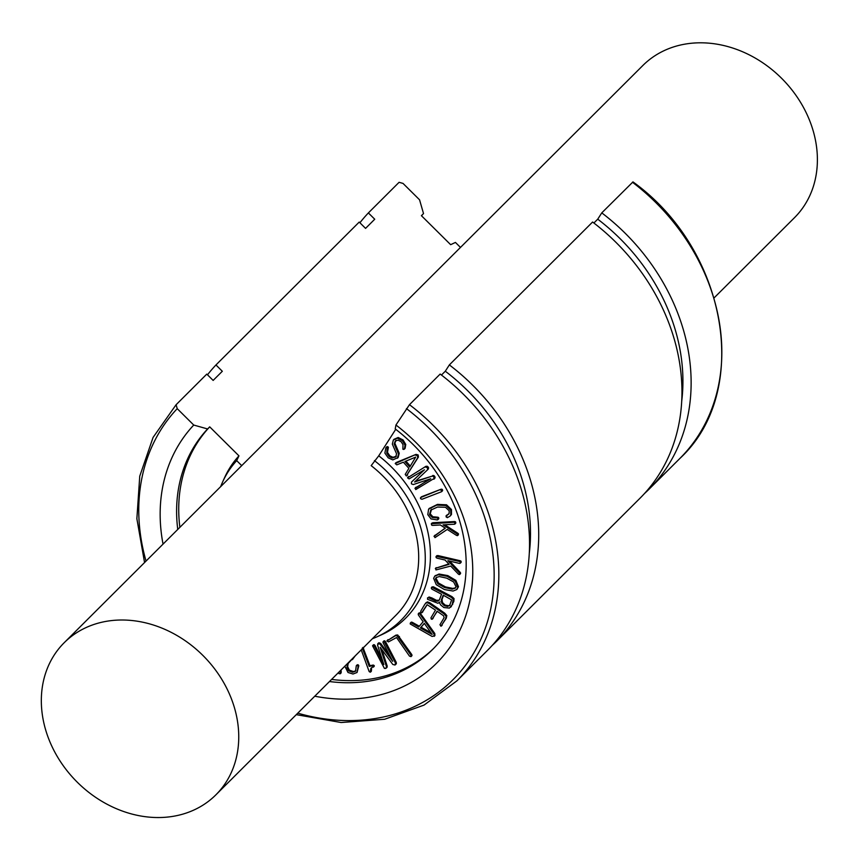 <?xml version="1.0" encoding="UTF-8"?>
<svg xmlns="http://www.w3.org/2000/svg" width="860" height="860" viewBox="0 0 860 860"><rect width="100%" height="100%" fill="white"/><g stroke="black" fill="none" stroke-linecap="round" stroke-linejoin="round"><path stroke-width="1.29" d="M340.345 670.692L340.313 673.745L338.947 673.638L338.539 672.509M341.054 669.994L341.237 672.305L340.313 673.745L341.022 673.036M341.012 673.047L340.323 673.735M354.524 656.556L347.44 664.242L346.945 667.392L348.655 670.832L352.654 672.251L355.567 671.23L356.298 665.715L357.631 665.629L358.104 666.478L357.05 672.488L353.019 674.014L347.988 672.477L344.849 666.21M355.234 655.847L352.589 659.341M348.719 662.823L347.44 664.242M348.149 663.533L347.655 666.683L349.364 670.133L353.363 671.542L355.889 670.843M356.997 665.016L356.406 665.608M356.298 665.715L357.599 664.726L358.33 664.92L357.631 665.629M358.33 664.92L358.803 665.78L357.05 672.488M362.264 648.107L369.252 666.392L372.531 665.747L373.541 666.328L370.864 668.36L370.219 672.197L369.155 671.563L361.221 649.88M362.974 647.408L369.95 665.683L373.229 665.038L374.24 665.618L373.143 667.177M371.574 667.661L371.445 670.553L370.219 672.197M369.95 665.683L369.252 666.392M395.514 663.06L394.976 665.027L392.794 664.457L380.142 647.268L386.495 666.79L386.377 667.908L384.42 668.424L372.552 645.817L374.25 646.021L383.861 664.587L377.529 645.032L378.196 643.452L379.98 644.129L392.697 661.318L383.087 642.753L383.012 641.958L384.097 641.56L395.514 663.06L396.223 662.351L396.385 663.554L394.976 665.027M381.818 649.547L387.204 666.081L386.495 666.79M387.204 666.081L387.086 667.209L385.517 668.489M387.086 667.209L386.215 667.779L387.086 667.209M372.552 645.817L373.67 644.678L374.96 645.322L382.066 659.061M378.228 644.323L378.905 642.742L377.744 643.721L378.905 642.742L380.679 643.42L389.838 655.793M383.012 641.958L384.119 640.818L385.409 641.452L396.223 662.351M411.026 655.18L410.94 656.653L409.457 656.083L396.546 637.539L388.462 641.904L386.925 640.958L395.235 635.83L397.008 635.68L411.026 655.18L411.736 654.481L412.037 655.374L410.94 656.653M386.925 640.958L395.944 635.121L397.718 634.981L397.008 635.68M387.634 640.249L388.064 639.646L387.634 640.249M397.718 634.981L411.736 654.481M443.566 595.324L442.008 599.377L442.47 602.527L441.76 603.236L441.298 600.087L443.201 595.131L451.629 599.925L449.554 605.666M442.47 602.527L445.114 605.064L448.522 605.741L447.823 606.44L444.416 605.773L441.76 603.236M448.522 605.741L449.877 605.279M450.135 604.774L447.823 606.44M439.664 602.172L437.933 603.268L427.56 599.302L427.527 597.851L428.258 597.668L435.708 601.022L438.052 601.162L439.385 599.871L441.546 594.249L432.01 589.197L431.365 588.519L431.827 587.326L451.242 597.324L453.327 599.269L452.07 604.924L449.404 608.084L443.91 607.547L440.739 605.032L439.331 602.57L440.04 601.871M431.322 587.799L433.375 586.778L451.952 596.625L454.037 598.56L453.854 601.398L451.005 606.805M428.258 597.668L427.527 597.851M428.957 596.969L431.827 597.915L431.118 598.625M431.827 597.915L435.16 599.624L434.461 600.323M435.16 599.624L436.418 600.323L435.708 601.022M436.418 600.323L439.213 600.226M438.761 600.463L439.385 599.871M415.681 457.122L409.769 466.937L404.91 461.53L415.681 457.122M405.888 461.132L410.306 466.045M415.337 455.09L417.444 455.617L417.723 457.756L406.318 475.956L405.221 474.387L408.876 468.334L403.362 462.175L396.793 464.862L395.224 463.551L416.036 454.381L418.143 454.918L417.444 455.617M418.143 454.918L418.433 457.047L417.723 457.756M418.433 457.047L406.318 475.956M407.629 474.881L407.027 475.257L407.629 474.881M395.224 463.551L396.643 462.325L416.036 454.381M396.019 440.288L394.858 443.233L399.233 453.263L398.148 457.509L392.816 459.896L388.183 457.821L384.882 453.08L385.882 447.727L387.269 447.522L386.742 453.059L389.139 456.542L392.257 458.014L395.718 456.929L396.567 453.833L392.332 444.115L393.364 439.976L397.46 438.181L402.373 440.685L405.049 445.19L404.394 449.038L402.878 449.242L402.996 444.62L401.125 441.707L398.019 440.127L395.32 440.997L394.149 443.932L398.524 453.962L397.46 458.208M394.073 439.277L398.169 437.482L403.082 439.976L405.759 444.48L405.103 448.339L403.673 449.479M405.103 448.339L404.383 448.78L405.103 448.339M399.233 453.263L398.524 453.962M385.882 447.727L387.247 446.598L387.978 446.813L387.269 447.522M387.978 446.813L388.419 447.426L387.709 448.135M388.419 447.426L387.537 448.985M388.247 448.286L387.452 452.36L389.849 455.843L392.966 457.305L392.257 458.014M392.966 457.305L396.417 456.23M393.364 439.976L394.127 439.202M425.238 466.991L427.398 467.593L427.57 469.775L414.606 481.987L432.053 476.171L433.225 476.322L434.397 478.3L415.735 489.577L415.358 487.878L430.731 478.751L413.252 484.567L411.424 483.836L411.51 482.073L424.453 469.775L409.081 478.902L407.533 477.859L425.947 466.292L428.108 466.883L427.398 467.593M428.108 466.883L428.613 468.023L427.914 468.732M428.613 468.023L427.603 469.743M428.291 469.055L427.581 469.764M415.38 481.267L432.053 476.171M432.763 475.462L433.924 475.612L433.225 476.322M433.924 475.612L434.794 476.504L434.085 477.203M434.794 476.504L435.106 477.601L433.816 479.246M414.961 488.48L429.645 479.117M415.66 487.77L416.068 487.179L415.66 487.77M412.123 481.45L424.356 469.839M407.533 477.859L425.947 466.292M408.231 477.16L408.629 476.558L408.231 477.16M440.331 489.942L441.825 490.49L441.406 491.78L421.948 499.284L420.54 498.692L420.959 497.413L441.029 489.233L441.922 489.222L441.223 489.921M441.922 489.222L442.524 489.781L441.825 490.49M442.524 489.781L441.406 491.78M442.642 490.501L442.115 491.071L442.642 490.501M420.443 497.94L421.669 496.704L441.029 489.233M430.86 509.969L429.516 514.549L432.161 517.451L437.6 518.032L438.062 519.429L437.321 519.924L431.021 518.935L427.796 514.645L428.602 509.152L436.74 505.11L445.835 505.497L450.758 510.216L450.769 515.162L450.049 516.107L447.361 517.677L446.114 516.914L446.351 515.688L449.07 513.56L449.21 510.786L445.48 507.271L437.503 507.045L430.602 510.206M429.301 508.454L437.45 504.401L446.534 504.798L451.468 509.518L451.478 514.463L450.769 515.162M451.478 514.463L450.371 515.742M446.114 516.914L446.351 515.688L448.716 514.108M446.824 516.215L447.06 514.979L446.824 516.215M431.569 509.26L430.226 513.839L432.86 516.742L432.161 517.451M432.86 516.742L437.45 517.172L436.74 517.87M437.45 517.172L438.31 517.333L437.6 518.032M438.31 517.333L438.815 518L438.106 518.698M438.815 518L437.321 519.924M438.772 518.72L438.03 519.214L438.772 518.72M428.602 509.152L429.505 508.206M453.983 522.256L455.123 523.192L454.456 524.235L443.072 524.847L457.219 534.017L457.81 535.307L456.542 535.414L447.243 529.438L434.966 537.64L434.343 535.898L445.308 528.19L440.374 524.987L432.634 525.406L431.656 525.137L431.301 523.761L453.983 522.256L454.693 521.547L455.477 521.794L454.768 522.504M455.477 521.794L455.123 523.192M455.821 522.493L454.456 524.235M455.768 523.17L455.155 523.525L455.768 523.17M444.727 524.761L457.928 533.308L457.219 534.017M457.928 533.308L458.52 533.963L457.81 534.662M458.52 533.963L457.359 535.662M434.042 536.49L445.158 528.083M434.752 535.791L435.042 535.189L434.752 535.791M432.01 523.063L431.376 523.697M431.301 523.761L432.816 522.729L454.693 521.547M459.638 561.494L460.519 562.676L459.541 563.418L447.856 560.688L459.519 573.082L459.735 574.426L458.423 574.147L450.737 566.052L435.956 569.933L435.827 568.17L449.146 564.364L445.071 560.043L437.127 558.183L436.213 557.656L436.256 556.312L459.638 561.494L460.347 560.784L461.067 561.236L460.358 561.946M461.067 561.236L460.283 563.246M461.218 561.967L460.96 562.569L461.218 561.967M449.608 561.096L460.218 572.373L459.519 573.082M460.218 572.373L460.637 573.136L459.175 574.609M460.455 573.706L459.756 574.405M460.444 573.717L459.885 573.899L460.444 573.717M436.052 567.922L435.343 568.632M448.769 563.966L435.827 568.17M435.934 556.925L437.869 555.538L460.347 560.784M436.633 556.226L436.955 555.603L436.633 556.226M436.504 577.264L436.084 578.286L438.492 583.005L445.426 586.875L452.887 588.444L452.177 589.143L444.727 587.573L437.783 583.703L435.386 578.984L436.117 577.587L439.277 576.544L446.695 578.135L453.671 581.983L456.047 586.799L455.348 588.133L452.177 589.143M438.492 583.005L437.783 583.703M452.887 588.444L455.66 587.745M457.778 587.445L456.66 589.605L453.069 591.046L444.319 589.509L436.289 584.714L433.623 578.328L434.741 576.168L438.363 574.727L447.082 576.286L455.144 581.07L457.778 587.445M435.117 575.845L439.073 574.029L447.781 575.587L455.854 580.36L458.477 586.746L456.983 589.24M425.979 602.882L427.452 601.882L429.849 602.774L444.738 613.191L446.802 615.588L446.275 618.243L440.943 626.22L439.954 624.715L444.115 617.684L443.566 615.771L437.052 611.213L432.505 618.91L431.301 619.125L430.957 617.813L435.493 610.127L427.205 604.72L422.26 612.341L421.013 612.642L420.701 611.256L424.947 604.075L426.743 602.591L429.14 603.483L444.029 613.889L446.093 616.297L445.566 618.942L440.943 626.22M442.223 625.102L441.653 625.521L442.223 625.102M437.256 611.363L431.956 619.297M427.033 604.752L421.669 612.814M427.452 601.882L426.743 602.591M432.139 634.433L420.379 627.94L424.302 623.339L432.139 634.433M424.346 623.403L421.088 627.23L430.871 632.637M421.088 627.23L420.379 627.94M434.784 633.487L434.923 635.583L432.15 636.464L410.198 623.973L410.682 622.823L411.435 622.952L418.691 626.972L423.152 621.726L418.379 614.964L418.508 613.524L419.906 612.75L434.784 633.487L434.085 634.196L434.16 636.346L434.816 635.691M410.22 623.253L411.381 622.113L412.144 622.253L411.435 622.952M412.144 622.253L419.325 626.23M418.175 614.126L419.207 613.449L419.938 614.191L434.085 634.196M419.906 612.75L419.207 613.449M420.647 613.492L419.938 614.191M395.729 429.301L378.744 455.821A116.369 96.675 45.1 0 1 381.528 634.766L377.11 636.765A114.584 95.181 45.1 0 1 372.401 638.722M220.676 486.62A114.584 95.181 45.1 0 1 222.643 481.912L224.653 477.504A116.369 96.675 45.1 0 1 238.951 455.854L209.7 426.85L207.593 428.957L193.747 425.055L177.225 408.661L176.096 404.738L206.787 374.111L213.14 380.421L222.321 371.273L215.957 364.962L359.211 222.073L365.565 228.384L374.734 219.225L368.381 212.925L399.083 182.309L403.028 183.416L419.562 199.81L423.518 213.57L421.4 215.677L450.651 244.681L455.445 242.423L460.476 247.422M433.719 648.354A157.552 130.881 45.1 0 1 331.594 679.421M179.869 527.32A157.552 130.881 45.1 0 1 209.7 426.85M378.744 455.821L371.176 465.647A107.425 89.236 45.1 0 1 395.847 615.33L215.903 794.823A107.425 89.236 45.1 0 1 115.154 808.163A107.425 89.236 45.1 0 1 43 718.799A107.425 89.236 45.1 0 1 64.188 642.721A107.425 89.236 45.1 0 1 203.218 655.761A107.425 89.236 45.1 0 1 215.903 794.823M409.478 404.684A196.94 163.594 45.1 0 1 456.95 680.819L487.652 650.203A196.94 163.594 45.1 0 0 440.169 374.057L409.478 404.684L395.944 425.012L395.224 428.914A157.552 130.881 45.1 0 1 432.666 649.418A157.552 130.881 45.1 0 1 329.477 681.539M449.35 364.909A196.94 163.594 45.1 0 1 496.822 641.055L640.066 498.166A196.94 163.594 45.1 0 0 592.594 222.02L449.35 364.909L445.308 371.219L441.459 375.046M632.466 182.245A196.94 163.594 45.1 0 1 679.938 458.391C751.919 391.837 727.528 249.862 632.981 181.901L601.774 212.871L597.732 219.171L593.884 223.009M176.074 404.759L153.08 437.428L139.75 476.171L136.869 518.709L144.566 562.547M241.725 465.625L236.694 460.637L238.951 455.854M714.165 297.818L794.543 217.634A107.425 89.236 -134.9 0 0 781.858 78.561A107.425 89.236 -134.9 0 0 642.818 65.532L64.188 642.721M421.507 215.774A157.552 130.881 45.1 0 1 423.518 213.57M601.774 212.871A196.94 163.594 45.1 0 1 649.246 489.007A196.94 163.594 45.1 0 1 644.548 493.479M359.91 222.772A196.94 163.594 45.1 0 1 368.381 212.925M597.732 219.171A187.985 156.154 45.1 0 1 681.754 400.857M496.822 641.055A196.94 163.594 45.1 0 1 492.124 645.516M207.486 374.81A196.94 163.594 45.1 0 1 215.957 364.962M445.308 371.219A187.985 156.154 45.1 0 1 529.33 552.894M374.412 460.605A114.584 95.181 45.1 0 1 377.11 636.765M222.643 481.912A114.584 95.181 45.1 0 1 236.694 460.637M177.751 529.438A157.552 130.881 45.1 0 1 207.593 428.957M395.944 425.012A170.076 141.287 45.1 0 1 467.023 611.739A170.076 141.287 45.1 0 1 314.771 696.213M163.045 544.111A170.076 141.287 45.1 0 1 193.747 425.055M347.655 666.683L346.945 667.392M349.364 670.133L348.655 670.832M353.363 671.542L352.654 672.251M358.803 665.78L358.104 666.478M373.229 665.038L372.531 665.747M363.565 648.236L362.856 648.934M374.347 644.721L373.648 645.419M374.96 645.322L374.25 646.021M380.679 643.42L379.98 644.129M384.796 640.851L384.097 641.56M385.409 641.452L384.71 642.162M395.944 635.121L395.235 635.83M399.47 636.561L398.76 637.26M445.114 605.064L444.416 605.773M442.008 599.377L441.298 600.087M452.768 604.225L452.07 604.924M433.375 586.778L432.677 587.477M451.952 596.625L451.242 597.324M454.037 598.56L453.327 599.269M453.854 601.398L453.156 602.107M405.759 444.48L405.049 445.19M403.082 439.976L402.373 440.685M394.858 443.233L394.149 443.932M396.664 447.705L395.955 448.404M387.452 452.36L386.742 453.059M389.849 455.843L389.139 456.542M398.169 437.482L397.46 438.181M402.77 439.707L402.061 440.406M427.097 466.163L426.388 466.862M451.468 509.518L450.758 510.216M430.226 513.839L429.516 514.549M437.45 504.401L436.74 505.11M446.534 504.798L445.835 505.497M437.869 555.538L437.16 556.237M445.426 586.875L444.727 587.573M436.084 578.286L435.386 578.984M439.073 574.029L438.363 574.727M447.781 575.587L447.082 576.286M455.854 580.36L455.144 581.07M429.849 602.774L429.14 603.483M444.738 613.191L444.029 613.889M446.802 615.588L446.093 616.297M446.275 618.243L445.566 618.942M406.447 408.608A193.36 160.616 45.1 0 1 485.244 628.445A193.36 160.616 45.1 0 1 297.764 713.166M146.039 561.064A193.36 160.616 45.1 0 1 177.225 408.661M352.245 659.695L352.955 658.986M356.341 665.662L357.05 664.952M373.509 667.005L374.218 666.307M370.649 671.982L371.348 671.284M395.374 664.737L396.084 664.038M386.215 668.112L386.925 667.403M372.724 645.527L373.433 644.828M383.173 641.667L383.882 640.969M411.112 656.535L411.822 655.825M387.15 640.507L387.86 639.808M450.661 607.182L451.371 606.472M431.494 587.52L432.204 586.81M406.78 475.773L407.489 475.064M395.374 463.303L396.084 462.594M404.264 449.2L404.963 448.501M386.033 447.522L386.742 446.824M434.085 479.041L434.784 478.343M415.176 488.018L415.885 487.308M407.748 477.397L408.457 476.698M441.739 491.565L442.448 490.866M420.626 497.617L421.335 496.919M450.049 516.107L450.748 515.398M446.039 515.86L446.748 515.151M437.912 519.623L438.621 518.924M454.94 524.041L455.649 523.332M457.681 535.5L458.391 534.802M434.214 535.995L434.923 535.285M431.344 523.729L432.042 523.03M435.504 568.342L436.203 567.643M436.149 556.399L436.858 555.689M456.66 589.605L457.359 588.907M434.741 576.168L435.45 575.469M441.363 626.005L442.072 625.306M432.376 619.082L433.075 618.383M422.088 612.578L422.787 611.868M425.614 603.183L426.323 602.484M410.392 622.995L411.091 622.296M418.39 613.61L419.089 612.911M649.246 489.007L679.938 458.391M296.291 714.649L341.173 722.518L384.646 719.261L424.055 705.082L456.95 680.819"/></g></svg>
